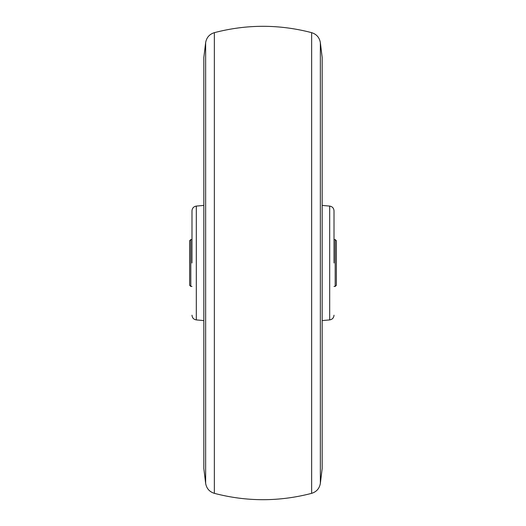 <?xml version="1.0" encoding="UTF-8"?>
<svg xmlns="http://www.w3.org/2000/svg" width="526" height="526" viewBox="0 0 526 526"><rect width="100%" height="100%" fill="white"/><g stroke="black" fill="none" stroke-linecap="round" stroke-linejoin="round"><path stroke-width="0.79" d="M191.99 263L191.99 210.801L191.99 263M334.01 263L334.01 210.801L334.01 263M205.646 42.652L203.825 57.498L203.825 468.502L205.646 483.348C206.521 488.45 209.42 491.784 214.352 493.342L214.352 32.658C209.42 34.216 206.521 37.55 205.646 42.652L205.646 483.348M322.175 468.502L322.175 57.498L320.354 42.652L320.354 483.348L322.175 468.502M203.825 205.429L196.31 206.087L196.31 319.913L203.825 320.571M335.193 239.567L336.377 240.75L336.377 285.25L335.193 286.433L335.193 239.567L334.01 239.567M191.99 239.567L190.806 239.567L190.806 286.433L191.99 286.433M190.806 239.567L189.623 240.75L189.623 285.25L190.806 286.433M214.352 493.342C246.786 501.811 279.214 501.811 311.648 493.342L311.648 32.658C316.58 34.216 319.479 37.55 320.354 42.652M322.175 320.571L329.69 319.913L329.69 206.087C332.34 206.547 333.78 208.118 334.01 210.801M196.31 206.087C193.66 206.547 192.22 208.118 191.99 210.801M335.193 286.433L334.01 286.433M311.648 32.658C279.214 24.189 246.786 24.189 214.352 32.658M311.648 493.342C316.58 491.784 319.479 488.45 320.354 483.348M329.69 206.087L322.175 205.429M196.31 319.913C193.66 319.453 192.22 317.882 191.99 315.199M329.69 319.913C332.34 319.453 333.78 317.882 334.01 315.199"/></g></svg>
